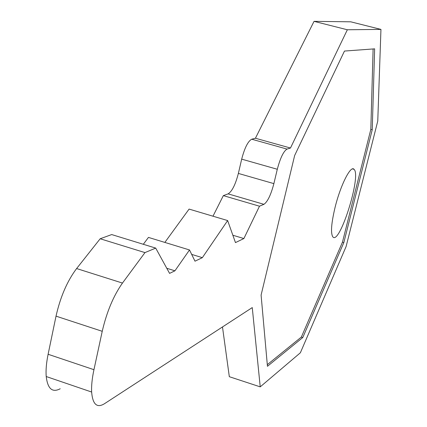 <?xml version="1.0" encoding="UTF-8"?>
<svg xmlns="http://www.w3.org/2000/svg" width="427" height="427" viewBox="0 0 427 427"><rect width="100%" height="100%" fill="white"/><g stroke="black" fill="none" stroke-linecap="round" stroke-linejoin="round"><path stroke-width="0.64" d="M335.008 207.655C340.388 185.446 350.743 164.902 354.036 169.327C361.749 175.47 339.166 246.881 332.692 236.643C330.583 232.768 331.357 223.107 335.008 207.655M373.113 48.956L370.823 129.402L342.454 242.178L301.345 337.068L267.302 364.663M372.232 129.781L343.831 242.589L302.775 337.522L267.446 366.302L261.094 295.084L294.651 155.503L344.466 51.059L374.644 48.843L372.232 129.781L370.823 129.402M343.831 242.589L342.454 242.178M302.775 337.522L301.345 337.068M380.948 29.399L347.343 29.767L290.472 148.025L287.029 149.087C283.56 151.19 280.315 157.915 277.299 169.263L273.878 183.626C270.91 194.867 267.596 201.768 263.929 204.325L259.488 206.204L243.886 238.544L235.464 242.6L227.644 220.562L202.345 257.662L194.995 261.191L189.508 249.96L174.931 270.814L169.572 273.381L155.711 248.098L144.972 252.603L122.458 283.069C113.486 295.804 106.745 311.881 102.234 331.304L93.951 369.697C92.104 378.354 91.335 385.8 91.64 392.034C92.664 404.3 96.876 408.239 104.257 403.851L252.256 307.584L260.23 386.862L300.368 352.777L346.1 246.55L377.762 121.044L380.948 29.399L350.748 21.814L314.042 21.35L255.426 138.241L251.711 139.213C247.986 141.225 244.644 147.865 241.682 159.143L238.367 173.426C235.458 184.597 232.042 191.413 228.119 193.869L223.342 195.625L212.988 216.201M347.343 29.767L314.042 21.35M290.472 148.025L255.426 138.241M259.488 206.204L223.342 195.625M243.886 238.544L232.848 235.234M227.644 220.562L189.086 209.091L164.849 242.419M202.345 257.662L191.67 254.391M189.508 249.96L148.452 237.407L143.317 244.287M174.931 270.814L166.77 268.273M155.711 248.098L111.698 234.567L100.174 238.762L76.614 268.551C67.242 281.009 60.378 296.872 56.028 316.145L48.112 354.271C46.351 362.865 45.721 370.289 46.223 376.534C47.675 388.832 52.34 392.904 60.223 388.751M144.972 252.603L100.174 238.762M222.483 326.954L229.32 376.699L260.23 386.862M287.029 149.087L251.711 139.213M277.299 169.263L241.682 159.143M273.878 183.626L238.367 173.426M263.929 204.325L228.119 193.869M122.458 283.069L76.614 268.551M102.234 331.304L56.028 316.145M93.951 369.697L48.112 354.271M354.036 169.327L352.542 168.905M91.64 392.034L46.223 376.534"/></g></svg>
